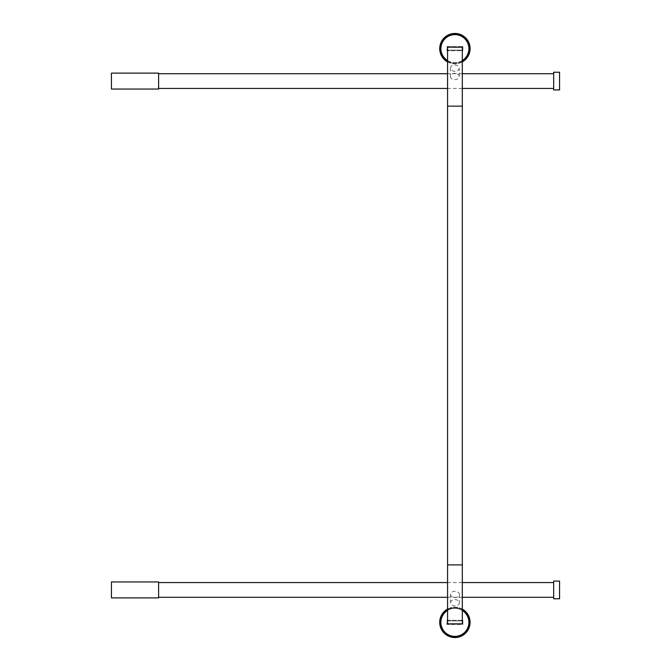 <?xml version="1.0" encoding="UTF-8"?>
<svg xmlns="http://www.w3.org/2000/svg" width="671" height="671" viewBox="0 0 671 671"><rect width="100%" height="100%" fill="white"/><g stroke="black" fill="none" stroke-linecap="round" stroke-linejoin="round"><path stroke-width="0.5" stroke-dasharray="3.35 2.52" d="M559.564 581.086L559.564 598.775M553.667 581.086L553.667 598.775M553.667 582.562L553.667 597.299L553.667 582.562M158.608 582.562L158.608 597.299L158.608 582.562M462.311 582.562L447.574 582.562M158.608 581.967L158.608 597.895M111.436 581.967L111.436 597.895M559.564 72.233L559.564 89.922M553.667 72.233L553.667 89.922M553.667 73.709L553.667 88.446L553.667 73.709M158.608 73.709L158.608 88.446L158.608 73.709M462.311 73.709L447.565 73.709M158.608 73.122L158.608 89.042M111.436 73.122L111.436 89.042M447.565 47.188L462.311 47.18L462.311 623.854L447.574 623.854L447.565 50.132L462.311 50.132L447.565 50.132L447.565 47.188L462.294 47.188L462.294 50.14L447.565 50.14L462.294 50.14L462.294 47.188L447.557 47.188L447.557 50.14M447.574 620.901L462.311 620.901L447.574 620.901M450.392 68.14A4.42 3.129 180 0 1 454.821 65.012A4.42 3.129 180 0 1 459.241 68.14A4.42 3.129 180 0 1 454.821 71.277A4.42 3.129 180 0 1 450.392 68.14L450.392 76.469A4.42 3.129 180 0 1 454.821 73.34A4.42 3.129 180 0 1 459.241 76.469A4.42 3.129 180 0 1 454.821 79.606A4.42 3.129 180 0 1 450.392 76.469M450.543 602.776A4.42 3.129 -0 0 1 454.963 599.648A4.42 3.129 -0 0 1 459.383 602.776A4.42 3.129 -0 0 1 454.963 605.896A4.42 3.129 -0 0 1 450.543 602.776L450.543 594.431A4.42 3.129 -0 0 1 454.963 591.302A4.42 3.129 -0 0 1 459.383 594.431A4.42 3.129 -0 0 1 454.963 597.551A4.42 3.129 -0 0 1 450.543 594.431M440.302 622.361A14.594 14.594 0 0 0 462.193 635.001A14.594 14.594 0 0 0 462.193 609.721A14.594 14.594 0 0 0 440.302 622.361A14.594 14.594 0 0 0 462.193 635.001A14.594 14.594 0 0 0 462.193 609.721A14.594 14.594 0 0 0 440.302 622.361M462.864 620.314L462.864 624.441L446.945 624.441L446.945 620.314L462.864 620.314L462.864 624.441L446.945 624.441L446.945 620.314L462.864 620.314M439.715 622.361A15.181 15.181 0 0 1 462.487 609.209A15.181 15.181 0 0 1 462.487 635.504A15.181 15.181 0 0 1 439.715 622.361M462.311 609.109A15.181 15.181 0 0 0 447.574 609.058M462.277 620.91L462.277 623.854L462.277 620.91L447.54 620.91L462.277 620.91M447.54 620.91L447.54 623.854L462.277 623.854M440.319 48.639A14.594 14.594 0 0 0 462.21 61.279A14.594 14.594 0 0 0 462.21 35.999A14.594 14.594 0 0 0 440.319 48.639A14.594 14.594 0 0 0 462.21 61.279A14.594 14.594 0 0 0 462.21 35.999A14.594 14.594 0 0 0 440.319 48.639M462.881 46.601L462.881 50.728L446.961 50.728L446.961 46.601L462.881 46.601L462.881 50.728L446.961 50.728L446.961 46.601L462.881 46.601M439.731 48.639A15.181 15.181 0 0 1 462.504 35.488A15.181 15.181 0 0 1 462.504 61.791A15.181 15.181 0 0 1 439.731 48.639M447.565 61.933A15.181 15.181 0 0 0 462.311 61.9M447.565 106.144L462.311 106.144M447.574 564.89L462.311 564.89M440.889 622.361A14.007 14.007 0 0 1 461.9 610.233A14.007 14.007 0 0 1 461.9 634.489A14.007 14.007 0 0 1 440.889 622.361M447.574 610.425A14.007 14.007 0 0 1 462.311 610.476M440.906 48.639A14.007 14.007 0 0 1 461.916 36.511A14.007 14.007 0 0 1 461.916 60.767A14.007 14.007 0 0 1 440.906 48.639M462.311 60.533A14.007 14.007 0 0 1 447.565 60.566M462.311 597.299L447.574 597.299M462.311 88.446L447.565 88.446M459.241 76.469L459.241 68.14M459.383 594.431L459.383 602.776"/><path stroke-width="1.01" d="M559.564 598.775L559.564 581.086L553.667 581.086L553.667 598.775L559.564 598.775M553.667 582.562L462.311 582.562M447.574 582.562L158.608 582.562M158.608 597.895L158.608 581.967L111.436 581.967L111.436 597.895L158.608 597.895M559.564 89.922L559.564 72.233L553.667 72.233L553.667 89.922L559.564 89.922M553.667 73.709L462.311 73.709M447.565 73.709L158.608 73.709M158.608 89.042L158.608 73.122L111.436 73.122L111.436 89.042L158.608 89.042M462.311 564.89L462.311 47.18L447.565 47.188L447.574 623.854L462.311 623.854L462.311 564.89L447.574 564.89M447.574 609.058A15.181 15.181 0 0 0 452.329 637.324A15.181 15.181 0 0 0 462.311 609.109M462.277 623.854L447.54 623.854L447.574 620.91M462.311 61.9A15.181 15.181 0 0 0 452.346 33.676A15.181 15.181 0 0 0 447.565 61.933M447.565 50.14L447.565 47.188M447.565 106.144L462.311 106.144M462.311 610.476A14.007 14.007 0 0 1 461.69 634.607A14.007 14.007 0 0 1 440.889 622.361A14.007 14.007 0 0 1 447.574 610.425M447.565 60.566A14.007 14.007 0 0 1 440.906 48.639A14.007 14.007 0 0 1 461.715 36.402A14.007 14.007 0 0 1 462.311 60.533M553.667 597.299L462.311 597.299M447.574 597.299L158.608 597.299M553.667 88.446L462.311 88.446M447.565 88.446L158.608 88.446"/></g></svg>
